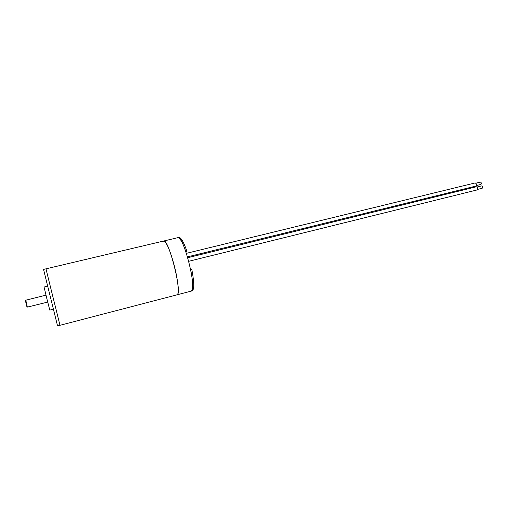 <?xml version="1.0" encoding="UTF-8"?>
<svg xmlns="http://www.w3.org/2000/svg" width="508" height="508" viewBox="0 0 508 508"><rect width="100%" height="100%" fill="white"/><g stroke="black" fill="none" stroke-linecap="round" stroke-linejoin="round"><path stroke-width="0.76" d="M163.093 241.44L163.633 241.033C166.268 241.567 169.672 249.225 173.857 264.008C178.048 279.502 179.495 294.684 176.994 294.831L177.254 294.704C182.448 292.906 168.491 237.979 163.633 241.033L45.961 268.84L59.982 325.304L57.569 325.933L43.536 269.411L45.961 268.84L58.274 318.446M57.36 314.75L54.686 303.981M47.612 286.163L44.063 287.026L46.533 297.39L49.79 310.115L53.334 309.22M163.633 241.033L177.838 237.674C179.902 237.611 182.639 242.456 186.049 252.222L186.804 250.895C183.521 241.802 180.899 237.312 178.924 237.42L177.838 237.674C183.299 234.493 197.206 289.058 191.408 291.014L191.116 291.147C193.3 289.731 193.116 282.346 190.551 268.986L191.91 269.881C194.234 282.575 194.335 289.573 192.195 290.868L59.982 325.304M480.295 182.105L480.371 182.08C481.4 182.569 481.609 183.344 481.012 184.404L480.86 184.442M475.069 182.969L475.171 182.931C476.529 183.591 476.815 184.626 476.028 186.042L475.831 186.093M481.495 185.941L481.565 185.915C482.6 186.404 482.816 187.185 482.213 188.239L482.073 188.278M476.269 186.811L476.371 186.773C477.736 187.439 478.022 188.474 477.234 189.89L477.044 189.935M25.8 300.133L27.343 307.099M26.899 306.743L25.425 300.717M27.521 307.099L47.695 302.057M25.578 300.253L45.98 295.129M475.869 183.178L480.371 182.08M186.417 253.34L475.171 182.931M187.509 256.864L475.933 186.074M476.434 185.534L480.936 184.429M477.063 187.02L481.565 185.915M187.763 257.727L476.371 186.773M188.741 261.283L477.139 189.922M477.641 189.376L482.143 188.265"/></g></svg>
